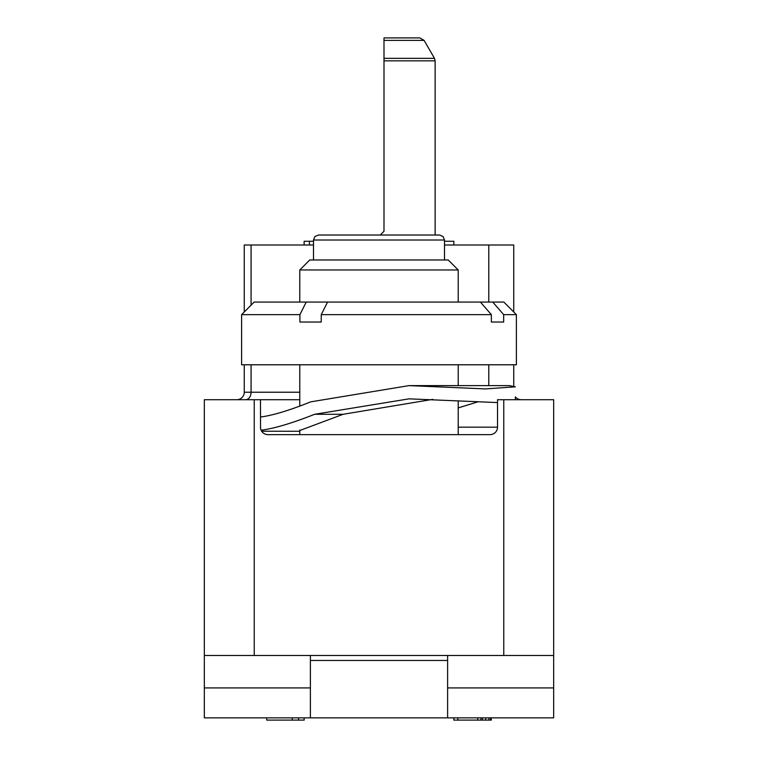 <?xml version="1.0" encoding="UTF-8"?>
<svg xmlns="http://www.w3.org/2000/svg" width="758" height="758" viewBox="0 0 758 758"><rect width="100%" height="100%" fill="white"/><g stroke="black" fill="none" stroke-linecap="round" stroke-linejoin="round"><path stroke-width="1.14" d="M458.22 427.161L497.523 427.161L497.523 399.712L553.672 399.712L553.672 655.471L204.328 655.471L204.328 399.712L260.477 399.712L260.544 428.194M447.618 655.471L447.618 717.854L553.672 717.854L553.672 655.471M204.328 655.471L204.328 717.854L310.382 717.854L310.382 655.471M447.618 717.854L310.382 717.854M553.672 687.913L447.618 687.913M299.78 399.712L260.477 399.712M261.614 431.131L261.122 430.203C274.244 428.526 292.076 423.22 314.636 414.294L343.109 414.294L432.752 399.371M435.139 235.027L380.251 235.027L383.993 231.285L383.993 60.848L435.139 60.848L435.139 235.027L439.507 235.027L318.493 235.027L340.323 235.027L318.493 235.027L314.93 236.515L313.499 240.011L444.501 240.011L444.501 259.975M380.251 235.027L380.762 234.989M260.477 427.161A7.485 7.485 0 0 0 267.962 434.647L490.038 434.647A7.485 7.485 0 0 0 497.523 427.161M299.78 430.516L343.109 414.294M261.681 431.236L299.78 431.274M458.22 407.918L477.625 401.939M497.523 402.574L409.036 398.841L314.636 414.294M260.477 417.023C272.871 415.412 289.613 410.362 310.704 401.854L409.036 385.614L485.499 388.92L515.364 386.817L509.215 385.614L409.036 385.614M241.603 314.646L254.167 302.072L503.833 302.072L516.397 314.646L516.397 364.778L241.603 364.778L241.603 314.646L299.912 314.646L299.912 322.036L321.24 322.036L321.24 314.646L491.355 314.646L491.355 322.036L497.997 322.036L491.355 322.036M516.397 314.646L503.672 314.646L503.672 322.036L497.997 322.036M458.22 269.962L448.243 259.975L309.757 259.975L299.78 269.962L458.22 269.962L458.22 302.072M299.912 314.646L306.223 302.072M492.738 302.072L503.672 314.646M327.551 302.072L321.24 314.646M491.355 314.646L480.42 302.072M383.993 40.392L383.993 37.9L419.79 37.9L424.11 40.392L383.993 40.392L383.993 58.347L434.476 58.347L435.139 60.848L434.476 58.347L424.11 40.392L419.79 37.9M383.993 60.848L383.993 58.347M515.364 396.879A7.485 7.485 0 0 0 521.229 399.712A7.485 7.485 0 0 1 515.364 396.879L515.364 399.712M244.256 364.778L244.256 392.227A7.485 7.485 0 0 1 236.771 399.712A7.485 7.485 0 0 0 244.256 392.227L299.78 392.227M244.256 311.983L244.256 245.005L313.499 245.005M444.501 245.005L513.744 245.005L513.744 311.983M513.744 364.778L513.744 385.955M266.712 717.854L266.712 720.1L292.2 720.1L292.2 717.854M298.567 717.854L298.567 720.1L292.2 720.1M304.138 717.854L304.138 720.1L298.567 720.1M482.524 717.854L482.524 720.1L453.862 720.1L453.862 717.854M485.707 717.854L485.707 720.1L482.524 720.1M488.901 717.854L488.901 720.1L485.707 720.1M490.492 717.854L490.492 720.1L488.901 720.1M491.288 717.854L491.288 720.1L490.492 720.1M457.841 717.854L457.841 720.1M477.748 717.854L477.748 720.1M480.932 717.854L480.932 720.1M444.501 241.262L453.862 241.262L453.862 245.005M309.454 245.005L309.454 241.262L313.499 241.262M304.138 245.005L304.138 241.262L309.454 241.262M204.328 687.913L310.382 687.913M503.767 399.712L503.767 655.471M254.233 655.471L254.233 399.712M447.618 660.464L310.382 660.464M245.639 399.712A7.485 5.439 90 0 0 251.078 392.227L251.078 364.778M251.078 245.005L251.078 305.161M488.787 245.005L488.787 302.072M488.787 364.778L488.787 385.614M458.22 364.778L458.22 385.614M458.22 400.774L458.22 434.647M299.78 364.778L299.78 406.184M299.78 429.985L299.78 434.647M299.78 269.962L299.78 302.072M444.501 240.011L443.07 236.515L439.507 235.027M313.499 240.011L313.499 259.975"/></g></svg>
